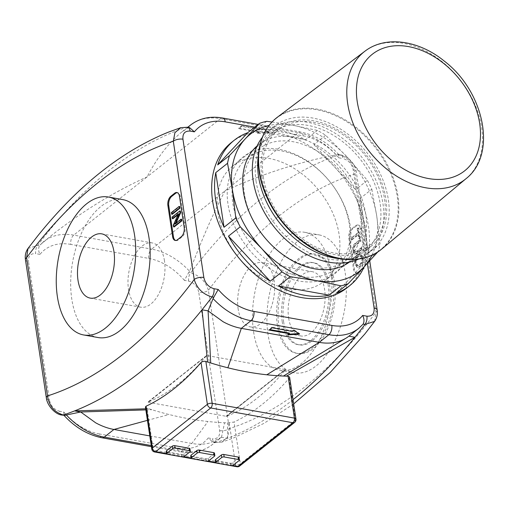 <?xml version="1.0" encoding="UTF-8"?>
<svg xmlns="http://www.w3.org/2000/svg" width="509" height="509" viewBox="0 0 509 509"><rect width="100%" height="100%" fill="white"/><g stroke="black" fill="none" stroke-linecap="round" stroke-linejoin="round"><path stroke-width="0.38" stroke-dasharray="2.54 1.91" d="M214.467 453.163A1.75 0.776 -8.6 0 1 214.181 453.678L208.385 458.278A1.75 0.776 -8.6 0 1 205.98 458.781L191.549 456.191A1.75 0.776 -8.6 0 1 190.786 455.689M189.94 448.753A1.75 0.776 -8.6 0 1 189.647 449.275L183.857 453.869A1.75 0.776 -8.6 0 1 181.452 454.378L167.022 451.782A1.75 0.776 -8.6 0 1 166.258 451.279M238.995 457.566A1.75 0.776 -8.6 0 1 238.708 458.087L232.912 462.681A1.75 0.776 -8.6 0 1 230.507 463.19L216.077 460.6A1.75 0.776 -8.6 0 1 215.313 460.091M154.628 451.973A3.506 1.915 100.2 0 1 153.317 450.051L235.552 464.832A3.506 1.915 -79.8 0 0 236.863 466.747M151.777 449.046A3.506 1.546 171.4 0 0 153.317 450.051L146.98 408.154L145.421 407.003M239.663 466.047A3.506 2.488 51.6 0 0 240.369 463.82L295.385 420.16A3.506 1.546 171.4 0 0 295.964 419.117M229.215 422.928L235.552 464.832A3.506 1.546 171.4 0 0 240.369 463.82L234.051 422.031L227.529 422.884A350.338 249.022 -128.4 0 1 224.577 422.769A350.338 249.022 -128.4 0 1 207.946 421.503A350.338 249.022 -128.4 0 1 192.72 419.429A350.338 249.022 -128.4 0 1 184.449 417.94A350.338 249.022 -128.4 0 1 168.994 414.504A350.338 249.022 -128.4 0 1 151.828 409.7A350.338 249.022 -128.4 0 1 148.749 408.727L146.98 408.154M289.602 377.074L289.061 378.372C271.571 398.515 253.234 413.073 234.051 422.031M145.695 408.816L148.749 408.727M254.735 127.148L303.141 135.846A7.005 3.837 -79.8 0 0 300.52 132.016A7.005 3.837 -79.8 0 0 298.344 132.696L151.644 249.117A61.309 43.577 -128.4 0 1 189.564 271.252L194.521 258.935C205.248 231.684 215.402 209.008 224.991 190.907C256.447 176.432 288.756 165.406 321.917 157.828L336.264 154.831A61.309 43.577 51.6 0 0 298.344 132.696L220.429 118.692A7.005 3.837 100.2 0 1 222.611 118.012M190.544 125.055A61.309 43.577 51.6 0 1 220.429 118.692L147.082 176.909C115.575 191.072 84.462 209.982 53.731 233.637L40.574 244.479A61.309 43.577 -128.4 0 1 43.844 241.482A61.309 43.577 -128.4 0 1 73.729 235.12L151.644 249.117A7.005 3.837 100.2 0 0 148.723 258.4L70.808 244.396A7.005 3.837 100.2 0 1 73.729 235.12L147.082 176.909C156.619 158.496 167.97 143.703 181.128 132.531L188.241 127.676L186.389 127.339L180.784 127.67M348.894 336.182L331.512 346.775M145.86 409.891L151.828 409.7M358.781 328.337A61.309 43.577 51.6 0 0 362.052 325.334L349.747 335.501M149.792 435.908L191.842 443.466A61.309 43.577 -128.4 0 0 209.059 443.186L221.491 437.288L212.081 444.764A61.309 43.577 -128.4 0 1 182.19 451.12L151.256 445.566M293.019 399.68A507.988 278.079 100.2 0 1 227.568 438.376L221.491 437.288L215.352 441.761A61.309 43.577 -128.4 0 1 212.081 444.764C203.053 451.61 192.364 453.958 180.014 451.801A7.005 3.837 -79.8 0 0 182.19 451.12L191.842 443.466L207.946 421.503M221.491 437.288L224.577 422.769M221.835 442.143L216.23 442.474A507.988 278.079 100.2 0 0 227.568 438.376L227.529 422.884M263.287 176.744A73.57 52.293 51.6 0 0 306.653 241.82A73.57 52.293 51.6 0 0 369.617 245.262A73.57 52.293 51.6 0 0 364.845 155.124A73.57 52.293 51.6 0 0 278.149 130.005A73.57 52.293 51.6 0 0 263.287 176.744M217.922 212.743A73.57 52.293 -128.4 0 1 232.785 166.004A73.57 52.293 -128.4 0 1 319.487 191.123A73.57 52.293 -128.4 0 1 324.258 281.261A73.57 52.293 -128.4 0 1 261.289 277.819A73.57 52.293 -128.4 0 1 217.922 212.743M261.842 176.483A75.326 53.54 51.6 0 0 306.24 243.111A75.326 53.54 51.6 0 0 370.705 246.636A75.326 53.54 51.6 0 0 365.818 154.354A75.326 53.54 51.6 0 0 277.061 128.631A75.326 53.54 51.6 0 0 261.842 176.483M256.052 181.083A75.326 53.54 51.6 0 0 300.45 247.705A75.326 53.54 51.6 0 0 364.915 251.23A75.326 53.54 51.6 0 0 360.028 158.948A75.326 53.54 51.6 0 0 271.265 133.231A75.326 53.54 51.6 0 0 256.052 181.083M358.883 259.011A78.825 56.028 51.6 0 0 367.091 253.972A78.825 56.028 51.6 0 0 361.982 157.402A78.825 56.028 51.6 0 0 269.089 130.482A78.825 56.028 51.6 0 0 262.32 137.335M337.626 258.457A78.825 56.028 51.6 0 0 372.435 249.734A78.825 56.028 51.6 0 0 367.32 153.158A78.825 56.028 51.6 0 0 274.434 126.245A78.825 56.028 51.6 0 0 258.031 158.165M241.673 126.404L238.778 128.701L258.979 132.334L257.529 133.479L269.083 132.741L263.318 128.885L261.874 130.037L241.673 126.404L241.578 125.78L238.683 128.083L238.778 128.701M238.683 128.083L258.884 131.71L258.979 132.334M258.884 131.71L257.433 132.862L257.529 133.479M257.433 132.862L268.987 132.117L269.083 132.741M268.987 132.117L263.229 128.262L263.318 128.885M263.229 128.262L261.779 129.413L261.874 130.037M261.779 129.413L241.578 125.78M272.13 327.79L272.035 327.166L269.14 329.463L269.853 329.59M269.236 330.086L269.14 329.463M289.341 333.096L287.89 334.241L288.845 334.184M287.986 334.865L287.89 334.241M298.681 333.548L299.445 333.503L293.68 329.647L292.236 330.793L272.035 327.166M299.54 334.12L299.445 333.503M293.776 330.271L293.68 329.647M292.331 331.416L292.236 330.793M28.001 248.456L37.641 245.395L39.486 245.726L40.574 244.479M189.564 271.252L188.731 272.544L190.582 272.875C199.687 275.503 205.63 281.318 208.404 290.327A7.005 3.092 -8.6 0 1 198.771 292.351C197.454 286.484 194.082 282.737 188.648 281.114L184.411 280.357L188.731 272.544M374.618 321.364L376.011 312.163L355.104 173.9C353.558 163.911 348.296 157.555 339.331 154.825A7.005 3.837 100.2 0 1 340.451 154.736A7.005 3.837 100.2 0 1 343.072 158.566C348.493 160.189 351.865 163.936 353.195 169.802L367.339 263.357M303.141 135.846A54.304 38.601 -128.4 0 1 338.829 157.803L338.797 154.609L338.326 154.354L340.451 154.736C349.206 157.3 354.474 162.995 356.262 171.819A7.005 3.092 171.4 0 1 355.104 173.9A490.472 268.491 -79.8 0 0 344.835 177.488A490.472 268.491 -79.8 0 0 217.438 278.588A490.472 268.491 -79.8 0 0 208.404 290.327L229.311 428.584L227.708 437.136L221.848 442.143L215.11 442.563A7.005 3.837 100.2 0 1 212.488 438.733C217.712 439.032 220.111 436.328 219.684 430.614L198.771 292.351M102.099 437.804A7.005 3.837 100.2 0 1 99.478 433.973L177.393 447.971A54.304 38.601 51.6 0 0 208.245 437.969L212.985 442.187L215.352 441.761M219.684 430.614A7.005 3.092 -8.6 0 0 229.311 428.584A490.472 268.491 -79.8 0 0 239.58 424.996A490.472 268.491 -79.8 0 0 366.976 323.896A490.472 268.491 -79.8 0 0 376.011 312.163A7.005 3.092 171.4 0 0 377.169 310.083M369.719 260.786L356.262 171.819A7.005 3.092 171.4 0 0 353.195 169.802M338.326 154.354L336.264 154.831M362.052 325.334L362.548 324.863M189.634 127.632L188.241 127.676M98.021 337.537A70.07 38.353 100.2 0 1 71.807 299.216A70.07 38.353 100.2 0 1 83.438 229.139A70.07 38.353 100.2 0 1 122.803 199.611M187.726 127.288L181.128 132.531M70.808 244.396A54.304 38.601 51.6 0 0 39.95 254.398C38.385 251.198 38.226 248.309 39.486 245.726M62.098 415.07A7.005 3.837 100.2 0 1 59.547 411.253L63.79 412.016L63.829 415.21L64.293 415.465M46.364 398A7.005 3.092 171.4 0 0 49.43 400.017C50.747 405.877 54.119 409.618 59.547 411.253M25.45 259.743A7.005 3.092 171.4 0 0 28.517 261.76L49.43 400.017M282.221 321.803A41.693 22.822 100.2 0 1 289.144 280.109A41.693 22.822 100.2 0 1 312.564 262.542A41.693 22.822 100.2 0 1 327.656 307.614A41.693 22.822 100.2 0 1 297.822 344.612A41.693 22.822 100.2 0 1 282.221 321.803M283.666 322.063A41.693 22.822 100.2 0 1 290.588 280.37A41.693 22.822 100.2 0 1 314.008 262.803A41.693 22.822 100.2 0 1 329.1 307.869A41.693 22.822 100.2 0 1 299.26 344.867A41.693 22.822 100.2 0 1 283.666 322.063M277.399 325.633A50.448 27.613 100.2 0 1 285.772 275.178A50.448 27.613 100.2 0 1 314.117 253.921A50.448 27.613 100.2 0 1 332.377 308.46A50.448 27.613 100.2 0 1 296.27 353.227A50.448 27.613 100.2 0 1 277.399 325.633M278.843 325.894A50.448 27.613 -79.8 0 0 297.714 353.488A50.448 27.613 -79.8 0 0 333.815 308.721A50.448 27.613 -79.8 0 0 315.561 254.182A50.448 27.613 -79.8 0 0 287.216 275.439A50.448 27.613 -79.8 0 0 278.843 325.894M268.033 334.47A70.07 38.353 100.2 0 1 279.664 264.4A70.07 38.353 100.2 0 1 319.028 234.872A70.07 38.353 100.2 0 1 344.389 310.617A70.07 38.353 100.2 0 1 294.247 372.798A70.07 38.353 100.2 0 1 268.033 334.47M288.654 318.106A32.633 17.866 -79.8 0 0 300.864 335.959A32.633 17.866 -79.8 0 0 324.22 306.997A32.633 17.866 -79.8 0 0 312.411 271.717A32.633 17.866 -79.8 0 0 294.075 285.466A32.633 17.866 -79.8 0 0 288.654 318.106M238.155 309.033A32.633 17.866 100.2 0 1 243.576 276.393A32.633 17.866 100.2 0 1 261.912 262.638A32.633 17.866 100.2 0 1 273.721 297.918A32.633 17.866 100.2 0 1 250.364 326.88A32.633 17.866 100.2 0 1 238.155 309.033M164.464 260.786A32.633 17.866 -79.8 0 0 152.255 242.933A32.633 17.866 -79.8 0 0 128.898 271.895A32.633 17.866 -79.8 0 0 140.713 307.181A32.633 17.866 -79.8 0 0 159.05 293.426A32.633 17.866 -79.8 0 0 164.464 260.786M358.648 234.547L359.265 238.638L360.175 237.913L358.686 228.064L357.776 228.783L358.393 232.899L351.585 238.301L351.834 239.949L358.648 234.547L358.069 234.445L358.686 238.536L359.265 238.638M358.686 238.536L360.175 237.913M359.602 237.811L358.107 227.956L358.686 228.064M358.107 227.956L357.197 228.681L357.776 228.783M357.197 228.681L357.821 232.791L358.393 232.899M357.821 232.791L351.013 238.199L351.585 238.301M351.013 238.199L351.261 239.847L351.834 239.949M351.261 239.847L358.069 234.445M360.448 239.726L355.988 243.264C353.755 244.765 352.871 247.279 353.335 250.816L355.097 254.093L357.471 253.043L361.931 249.505L361.683 247.858L357.223 251.389L355.428 252.26L354.283 250.224C353.787 248.01 354.442 246.241 356.243 244.912L360.703 241.374L360.448 239.726L359.876 239.624L355.416 243.162C353.182 244.657 352.298 247.177 352.756 250.714L354.525 253.991L356.892 252.941L361.352 249.397L361.931 249.505M361.352 249.397L361.104 247.749L361.683 247.858M361.104 247.749L356.65 251.287L354.849 252.159L353.704 250.123C353.208 247.908 353.863 246.14 355.67 244.804L360.124 241.272L360.703 241.374M360.124 241.272L359.876 239.624M361.829 258.063C362.306 260.576 361.447 262.854 359.246 264.89L357.331 265.596L355.6 263.026C355.244 260.334 356.065 258.095 358.069 256.301L360.156 255.524L361.829 258.063L362.408 258.165L360.735 255.633L358.648 256.402C356.644 258.197 355.816 260.443 356.179 263.128L357.903 265.698L359.825 264.992C362.02 262.956 362.885 260.684 362.408 258.165M363.286 257.478L360.913 253.832L358.381 254.716C355.886 257.026 354.856 260.061 355.301 263.815L357.681 267.467L360.092 266.678C362.701 264.343 363.77 261.276 363.286 257.478L362.707 257.376L360.34 253.724L357.802 254.615C355.307 256.924 354.283 259.959 354.722 263.713L357.108 267.365L359.513 266.576C362.128 264.241 363.191 261.174 362.707 257.376M360.41 228.865A7.005 3.837 -79.8 0 0 357.789 225.035A7.005 3.837 -79.8 0 0 355.613 225.716L351.751 228.783A7.005 3.837 -79.8 0 0 348.83 238.059L353.532 269.14A7.005 3.837 -79.8 0 0 356.154 272.97A7.005 3.837 -79.8 0 0 358.33 272.29L362.192 269.223A7.005 3.837 -79.8 0 0 365.112 259.946L360.41 228.865L361.275 229.025A7.005 3.837 -79.8 0 0 358.654 225.194A7.005 3.837 -79.8 0 0 356.478 225.875L352.616 228.935A7.005 3.837 -79.8 0 0 349.696 238.218L354.398 269.293A7.005 3.837 -79.8 0 0 357.019 273.123A7.005 3.837 -79.8 0 0 359.195 272.442L363.057 269.382A7.005 3.837 -79.8 0 0 365.977 260.099L361.275 229.025M175.955 223.216L175.567 224.081L174.988 223.979M175.567 224.081L181.63 219.271M174.148 226.976L173.893 225.283L173.314 225.182M173.893 225.283L178.964 213.939L178.385 213.837M178.964 213.939L177.997 214.703M172.901 218.749L172.666 217.178L172.087 217.069M172.666 217.178L180.383 211.05M172.227 214.295L171.978 212.647L171.399 212.546M171.978 212.647L179.702 206.52M175.662 240.49A7.005 3.837 -79.8 0 0 176.089 240.611A7.005 3.837 -79.8 0 0 178.265 239.93L182.127 236.87A7.005 3.837 -79.8 0 0 185.047 227.593L180.351 196.512A7.005 3.837 -79.8 0 0 177.73 192.682A7.005 3.837 -79.8 0 0 177.285 192.65M253.603 331.881A70.07 38.353 -79.8 0 0 279.816 370.208A70.07 38.353 -79.8 0 0 329.959 308.028A70.07 38.353 -79.8 0 0 304.598 232.282A70.07 38.353 -79.8 0 0 265.234 261.804A70.07 38.353 -79.8 0 0 253.603 331.881M226.537 416.356L226.104 416.273L284.976 369.553L206.635 355.467A234.725 128.491 100.2 0 1 147.763 402.193L226.537 416.349A234.725 128.491 -79.8 0 0 285.409 369.629L284.976 369.553L285.409 369.629L226.537 416.349L256.822 392.318L255.543 392.91L255.136 393.654M176.349 379.498L206.635 355.467L207.068 355.549L147.75 402.193L148.195 402.275L177.628 378.912L176.349 379.498L147.75 402.193M206.635 355.467L178.035 378.162M256.822 392.318L285.422 369.623M371.812 189.214L376.724 215.918A87.586 62.257 51.6 0 0 347.284 157.179L367.364 180.332A92.842 65.992 -128.4 0 1 371.812 189.214L360.041 198.561A92.842 65.992 -128.4 0 1 368.306 253.189L380.077 243.849A92.842 65.992 -128.4 0 1 378.136 251.58L377.78 251.974M371.952 255.194A87.586 62.257 51.6 0 0 376.724 215.918L380.077 243.849M271.991 122.007L292.828 125.259A87.586 62.257 51.6 0 0 269.007 125.481M292.828 125.259L317.419 130.431A92.842 65.992 -128.4 0 1 325.652 135.26L347.284 157.179A87.586 62.257 51.6 0 0 292.828 125.259M231.423 142.488A92.842 65.992 -128.4 0 1 337.683 170.375A92.842 65.992 -128.4 0 1 352.018 283.157A92.842 65.992 -128.4 0 1 346.852 287.929M266.691 121.32L254.92 130.66A92.842 65.992 -128.4 0 1 305.648 139.771L317.419 130.431M325.652 135.26L313.881 144.601A92.842 65.992 -128.4 0 1 355.594 189.679L367.364 180.332M378.136 251.58L366.365 260.92A92.842 65.992 -128.4 0 1 364.126 266.818M243.168 161.913A70.726 50.27 51.6 0 0 254.086 247.832A70.726 50.27 51.6 0 0 335.037 269.076A70.726 50.27 51.6 0 0 338.969 265.443A70.726 50.27 51.6 0 0 328.05 179.524A70.726 50.27 51.6 0 0 247.1 158.274A70.726 50.27 51.6 0 0 243.168 161.913M238.861 160.876A74.231 52.764 -128.4 0 1 345.617 208.779A74.231 52.764 -128.4 0 1 282.934 275.967A74.231 52.764 -128.4 0 1 238.861 160.876M350.548 256.25A70.726 50.27 -128.4 0 1 346.616 259.883A70.726 50.27 -128.4 0 1 263.274 235.737A70.726 50.27 -128.4 0 1 258.68 149.086A70.726 50.27 -128.4 0 1 339.63 170.33A70.726 50.27 -128.4 0 1 350.548 256.25M349.384 262.11A74.231 52.764 51.6 0 0 354.856 257.28A74.231 52.764 51.6 0 0 342.621 166.214A74.231 52.764 51.6 0 0 257.147 145.879M360.041 198.561L368.306 253.189M366.365 260.92L336.341 293.108M254.92 130.66L305.648 139.771M313.881 144.601L355.594 189.679M214.181 453.678L214.556 456.166M208.385 458.278L208.76 460.76M205.98 458.781L206.355 461.269M191.549 456.191L191.925 458.679M189.647 449.275L190.029 451.757M183.857 453.869L184.233 456.357M181.452 454.378L181.828 456.859M167.022 451.782L167.397 454.27M238.708 458.087L239.084 460.575M232.912 462.681L233.294 465.169M230.507 463.19L230.882 465.678M216.077 460.6L216.452 463.082M232.747 465.474L215.663 462.401M208.213 461.065L191.136 457.992M183.685 456.656L166.602 453.589M295.385 420.16L289.061 378.372M187.439 127.237A7.005 3.837 100.2 0 0 186.389 127.339A507.988 278.079 -79.8 0 0 175.051 131.437A507.988 278.079 -79.8 0 0 47.655 232.543A507.988 278.079 -79.8 0 0 37.641 245.395A7.005 3.837 -79.8 0 0 35.713 253.635C30.495 253.348 28.097 256.052 28.517 261.76M147.445 420.358L168.994 414.504M366.639 257.166A83.845 59.598 51.6 0 0 374.91 147.139A83.845 59.598 51.6 0 0 265.876 130.202M381.814 248.984A84.08 59.763 51.6 0 0 375.54 146.637A84.08 59.763 51.6 0 0 277.29 117.286M466.04 178.665A81.357 57.829 51.6 0 0 459.971 79.633A81.357 57.829 51.6 0 0 364.902 51.231M188.648 281.114A7.005 3.837 -79.8 0 1 190.582 272.875A507.988 278.079 100.2 0 1 200.597 260.023A507.988 278.079 100.2 0 1 327.993 158.923A507.988 278.079 100.2 0 1 339.331 154.825L337.486 154.494M212.985 442.187L215.11 442.569A7.005 3.837 100.2 0 0 216.23 442.474L214.384 442.143M338.829 157.803L343.072 158.566M187.98 127.333A61.309 43.577 51.6 0 0 187.274 128.058M208.245 437.969L212.488 438.733M184.411 280.357A54.304 38.601 51.6 0 0 148.723 258.4M177.393 447.971A7.005 3.837 -79.8 0 0 180.014 451.801L151.421 446.667M63.79 412.016A54.304 38.601 51.6 0 0 99.478 433.973M39.95 254.398L35.713 253.635M355.416 243.162L355.988 243.264M352.756 250.714L353.335 250.816M356.892 252.941L357.471 253.043M356.65 251.287L357.223 251.389M353.704 250.123L354.283 250.224M355.67 244.804L356.243 244.912M359.246 264.89L359.825 264.992M358.069 256.301L358.648 256.402M355.6 263.026L356.179 263.128M357.802 254.615L358.381 254.716M354.722 263.713L355.301 263.815M359.513 266.576L360.092 266.678M356.478 225.875L355.613 225.716M352.616 228.935L351.751 228.783M349.696 238.218L348.83 238.059M354.398 269.293L353.532 269.14M359.195 272.442L358.33 272.29M363.057 269.382L362.192 269.223M365.977 260.099L365.112 259.946M179.48 196.359L180.351 196.512M177.399 239.777L178.265 239.93M181.261 236.717L182.127 236.87M184.182 227.434L185.047 227.593M167.276 454.244L181.961 456.885M191.804 458.654L206.489 461.288M216.331 463.056L231.016 465.697M324.258 281.261L344.822 264.941M348.073 262.364L369.617 245.262M232.785 166.004L253.348 149.684M256.6 147.107L278.149 130.005M364.915 251.23L370.705 246.636M271.265 133.231L277.061 128.631M367.091 253.972L372.435 249.734M269.089 130.482L274.434 126.245M40.077 244.956L52.872 234.312M293.668 403.93L263.993 423.348L233.663 437.893L221.841 442.156M338.797 154.609C327.529 142.367 314.772 134.834 300.52 132.016L258.19 124.406M314.008 262.803L312.564 262.542M299.26 344.867L297.822 344.612M315.561 254.182L314.117 253.921M297.714 353.488L296.27 353.227M250.364 326.88L300.864 335.959M261.912 262.638L312.411 271.717M152.255 242.933L101.755 233.86M140.713 307.181L90.214 298.102M355.097 254.093L354.525 253.991M355.428 252.26L354.849 252.159M360.156 255.524L360.735 255.633M357.331 265.596L357.903 265.698M360.913 253.832L360.34 253.724M357.681 267.467L357.108 267.365M357.789 225.035L358.654 225.194M356.154 272.97L357.019 273.123M176.858 192.523L177.73 192.682M175.223 240.458L176.089 240.611M279.816 370.208L294.247 372.798M304.598 232.282L319.028 234.872M335.037 269.076L346.616 259.883M247.1 158.274L258.68 149.086"/><path stroke-width="0.76" d="M191.161 458.17L190.786 455.689A1.75 0.776 -8.6 0 1 191.072 455.167L196.862 450.567A1.75 0.776 -8.6 0 1 199.273 450.064L213.697 452.654A1.75 0.776 -8.6 0 1 214.467 453.163L214.843 455.644A1.75 0.776 171.4 0 0 214.079 455.141L199.649 452.552A1.75 0.776 171.4 0 0 197.237 453.055L191.448 457.648A1.75 0.776 171.4 0 0 191.161 458.17A1.75 0.776 171.4 0 0 191.925 458.679L206.355 461.269A1.75 0.776 171.4 0 0 208.76 460.76L214.556 456.166A1.75 0.776 171.4 0 0 214.843 455.644M166.634 453.767L166.258 451.279A1.75 0.776 -8.6 0 1 166.545 450.758L172.335 446.164A1.75 0.776 -8.6 0 1 174.746 445.655L189.17 448.251A1.75 0.776 -8.6 0 1 189.94 448.753L190.315 451.241A1.75 0.776 171.4 0 0 189.545 450.732L175.121 448.143A1.75 0.776 171.4 0 0 172.71 448.645L166.92 453.245A1.75 0.776 171.4 0 0 166.634 453.767A1.75 0.776 171.4 0 0 167.397 454.27L181.828 456.859A1.75 0.776 171.4 0 0 184.233 456.357L190.029 451.757A1.75 0.776 171.4 0 0 190.315 451.241M215.689 462.579L215.313 460.091A1.75 0.776 -8.6 0 1 215.6 459.57L221.39 454.976A1.75 0.776 -8.6 0 1 223.801 454.473L238.231 457.063A1.75 0.776 -8.6 0 1 238.995 457.566L239.37 460.053A1.75 0.776 171.4 0 0 238.606 459.551L224.176 456.955A1.75 0.776 171.4 0 0 221.765 457.464L215.975 462.057A1.75 0.776 171.4 0 0 215.689 462.579A1.75 0.776 171.4 0 0 216.452 463.082L230.882 465.678A1.75 0.776 171.4 0 0 233.294 465.169L239.084 460.575A1.75 0.776 171.4 0 0 239.37 460.053M295.385 420.16A3.506 2.488 -128.4 0 1 294.673 422.387A3.506 2.488 -128.4 0 1 292.968 422.75A3.506 1.915 -79.8 0 0 294.425 418.112L212.189 403.332A3.506 1.915 100.2 0 1 210.726 407.97A3.506 2.488 -128.4 0 1 207.373 404.343L152.356 448.003A3.506 2.488 51.6 0 0 155.716 451.629A3.506 1.915 100.2 0 1 154.628 451.973L167.276 454.244M205.852 361.428L212.189 403.332A3.506 1.546 171.4 0 0 207.373 404.343L201.049 362.554L202.404 361.613L204.987 361.244L209.097 362.472A350.338 249.022 -128.4 0 0 210.701 362.974A350.338 249.022 -128.4 0 0 227.867 367.784A350.338 249.022 -128.4 0 0 243.302 371.214A350.338 249.022 -128.4 0 0 251.567 372.703A350.338 249.022 -128.4 0 0 266.818 374.783A350.338 249.022 -128.4 0 0 283.449 376.049A350.338 249.022 -128.4 0 0 284.989 376.113L288.094 376.208L289.602 377.074L295.964 419.117A3.506 1.546 171.4 0 0 294.425 418.112L288.094 376.208M231.016 465.697L236.863 466.747A3.506 1.915 -79.8 0 0 237.957 466.409A3.506 2.488 51.6 0 0 239.663 466.047L294.673 422.387A3.506 3.506 0 0 0 295.964 419.117M151.777 449.046L145.421 407.003L146.038 406.214L152.356 448.003A3.506 1.546 171.4 0 0 151.777 449.046A3.506 3.506 0 0 0 154.628 451.973M146.038 406.214C165.221 397.255 183.558 382.704 201.049 362.554M149.792 435.908L113.933 429.462L104.281 437.123A61.309 43.577 -128.4 0 1 66.355 414.988L80.702 411.991L74.632 410.897L145.695 408.816M66.355 414.988L65.139 415.325L63.288 414.994A507.988 278.079 -79.8 0 0 74.632 410.897A507.988 278.079 -79.8 0 0 202.028 309.79L207.621 362.007M187.439 127.237A7.005 3.837 100.2 0 1 187.509 127.25L180.771 127.676L174.905 132.696L173.308 141.235L194.215 279.492C197.008 288.514 202.945 294.329 212.043 296.944A507.988 278.079 -79.8 0 1 202.028 309.79L208.098 310.884L210.701 362.974M369.719 260.786L377.169 310.076C377.799 314.301 376.94 318.074 374.592 321.395L364.978 324.424A7.005 3.837 -79.8 0 0 366.906 316.184L362.669 315.421C364.24 318.621 364.393 321.51 363.133 324.093L364.978 324.424A507.988 278.079 100.2 0 1 354.964 337.276L286.402 376.157M293.019 399.68A507.988 278.079 100.2 0 0 354.964 337.276L348.894 336.182A61.309 43.577 -128.4 0 1 345.439 338.517A61.309 43.577 -128.4 0 1 336.455 342.08A61.309 43.577 -128.4 0 1 319.238 342.36L241.33 328.356A61.309 43.577 -128.4 0 1 223.063 321.707L208.098 310.884L213.055 298.56A61.309 43.577 51.6 0 0 250.982 320.702L241.33 328.356L227.867 367.784M345.439 338.517L283.449 376.049M147.445 420.358L113.933 429.462A61.309 43.577 -128.4 0 1 95.667 422.807L80.702 411.991L145.86 409.891M362.669 315.421A54.304 38.601 -128.4 0 1 331.811 325.423A7.005 3.837 100.2 0 1 328.89 334.699A61.309 43.577 51.6 0 0 358.781 328.337L348.894 336.182M262.32 137.335A78.825 56.028 51.6 0 0 253.164 180.561A78.825 56.028 51.6 0 0 358.883 259.011M265.876 130.202A83.845 59.598 51.6 0 0 258.655 152.465L258.031 158.165A78.825 56.028 51.6 0 0 258.508 176.324A78.825 56.028 51.6 0 0 337.626 258.457L343.32 259.145A83.845 59.598 51.6 0 0 366.639 257.166M269.236 330.086L272.13 327.79L292.331 331.416L293.776 330.271L299.54 334.12L287.986 334.865L289.436 333.713L269.236 330.086M269.853 329.59L289.341 333.096L289.436 333.713M288.845 334.184L298.681 333.548M65.139 415.325L62.168 415.083A7.005 3.837 100.2 0 0 63.288 414.994C54.31 412.252 49.055 405.889 47.515 395.919L26.608 257.656L28.001 248.456L37.825 235.775C78.227 185.467 121.937 150.849 168.963 131.92L180.784 127.664M377.169 310.076A7.005 3.092 171.4 0 0 374.102 308.06C374.535 313.76 372.136 316.464 366.906 316.184M374.592 321.395L364.794 334.044L330.201 372.467L293.668 403.93M358.781 328.337L363.133 324.093M331.811 325.423L253.902 311.419A54.304 38.601 -128.4 0 1 218.208 289.462L213.055 298.56M194.374 131.844L189.634 127.632L187.509 127.25A7.005 3.837 100.2 0 1 190.131 131.087L194.374 131.844A54.304 38.601 -128.4 0 1 225.232 121.848L254.735 127.148M28.04 248.411C25.692 251.739 24.826 255.512 25.45 259.736A7.005 3.092 171.4 0 1 26.608 257.656A490.472 268.491 100.2 0 1 35.643 245.923A490.472 268.491 100.2 0 1 163.039 144.817A490.472 268.491 100.2 0 1 173.308 141.235A7.005 3.092 -8.6 0 1 182.941 139.205C182.508 133.498 184.907 130.794 190.131 131.087M25.45 259.743L46.364 398A7.005 3.092 171.4 0 1 47.515 395.919A490.472 268.491 100.2 0 0 57.784 392.331A490.472 268.491 100.2 0 0 185.181 291.224A490.472 268.491 100.2 0 0 194.215 279.492A7.005 3.092 -8.6 0 1 203.848 277.469L182.941 139.205M174.682 193.204A7.005 3.837 100.2 0 1 176.858 192.523A7.005 3.837 100.2 0 1 179.48 196.359L184.182 227.434A7.005 3.837 100.2 0 1 181.261 236.717L177.399 239.777A7.005 3.837 100.2 0 1 175.223 240.458A7.005 3.837 100.2 0 1 172.602 236.628L167.9 205.547A7.005 3.837 100.2 0 1 170.82 196.27L174.682 193.204L175.548 193.363L171.686 196.423A7.005 3.837 -79.8 0 0 168.765 205.706L173.467 236.78A7.005 3.837 -79.8 0 0 175.662 240.49M108.379 197.021L122.803 199.611A70.07 38.353 100.2 0 1 148.164 275.356A70.07 38.353 100.2 0 1 98.021 337.537L83.591 334.947A70.07 38.353 100.2 0 1 57.377 296.62A70.07 38.353 100.2 0 1 69.014 226.543A70.07 38.353 100.2 0 1 108.379 197.021A70.07 38.353 100.2 0 1 133.733 272.767A70.07 38.353 100.2 0 1 83.591 334.947M113.965 251.713A32.633 17.866 100.2 0 1 108.551 284.353A32.633 17.866 100.2 0 1 90.214 298.102A32.633 17.866 100.2 0 1 78.399 262.822A32.633 17.866 100.2 0 1 101.755 233.86A32.633 17.866 100.2 0 1 113.965 251.713M179.811 210.942L180.065 212.628L174.988 223.979L181.051 219.169L181.287 220.741L173.569 226.868L173.314 225.182L178.385 213.837L172.322 218.647L172.087 217.069L179.811 210.942L180.383 211.05L180.638 212.737L180.065 212.628M180.638 212.737L175.955 223.216M181.287 220.741L181.866 220.842L181.63 219.271L181.051 219.169M181.866 220.842L174.148 226.976L173.569 226.868M177.997 214.703L172.901 218.749L172.322 218.647M179.123 206.419L179.372 208.066L171.654 214.194L171.399 212.546L179.123 206.419L179.702 206.52L179.951 208.168L179.372 208.066M179.951 208.168L172.227 214.295L171.654 214.194M177.285 192.65A7.005 3.837 -79.8 0 0 175.548 193.363M378.136 251.58L363.897 267.06A87.586 62.257 51.6 0 0 371.952 255.194M340.915 285.823L316.331 280.65A87.586 62.257 51.6 0 0 363.897 267.06L348.111 283.767A92.842 65.992 -128.4 0 1 340.915 285.823L329.145 295.163A92.842 65.992 -128.4 0 1 278.423 286.045L290.194 276.705A92.842 65.992 -128.4 0 1 281.954 271.876L261.874 248.723A87.586 62.257 51.6 0 0 316.331 280.65L290.194 276.705M261.874 248.723L240.248 226.804A92.842 65.992 -128.4 0 1 235.794 217.922L232.441 189.991A87.586 62.257 51.6 0 0 261.874 248.723M232.441 189.991L227.529 163.294A92.842 65.992 -128.4 0 1 229.47 155.557L245.262 138.849A87.586 62.257 51.6 0 0 232.441 189.991M269.007 125.481A87.586 62.257 51.6 0 0 245.262 138.849L259.495 123.375A92.842 65.992 -128.4 0 1 266.691 121.32L271.991 122.007M235.794 217.922L224.024 227.262L215.759 172.634L227.529 163.294M229.47 155.557L217.699 164.897L247.724 132.715L259.495 123.375M364.126 266.818A92.842 65.992 -128.4 0 1 349.747 285.632L346.852 287.929A92.842 65.992 -128.4 0 1 251.44 271.252A92.842 65.992 -128.4 0 1 214.804 167.194A92.842 65.992 -128.4 0 1 231.423 142.488L234.318 140.191A92.842 65.992 -128.4 0 1 247.724 132.715M217.699 164.897A92.842 65.992 -128.4 0 1 234.318 140.191M349.747 285.632A92.842 65.992 -128.4 0 1 336.341 293.108L348.111 283.767M281.954 271.876L270.184 281.216A92.842 65.992 -128.4 0 1 228.477 236.144L240.248 226.804M224.024 227.262A92.842 65.992 -128.4 0 1 215.759 172.634M257.147 145.879A74.231 52.764 51.6 0 0 263.248 235.75A74.231 52.764 51.6 0 0 349.384 262.11M329.145 295.163L278.423 286.045M270.184 281.216L228.477 236.144M196.862 450.567L197.237 453.055M199.273 450.064L199.649 452.552M213.697 452.654L214.079 455.141M191.072 455.167L191.448 457.648M172.335 446.164L172.71 448.645M174.746 445.655L175.121 448.143M189.17 448.251L189.545 450.732M166.545 450.758L166.92 453.245M221.39 454.976L221.765 457.464M223.801 454.473L224.176 456.955M238.231 457.063L238.606 459.551M215.6 459.57L215.975 462.057M166.602 453.589L155.716 451.629L210.726 407.97L292.968 422.75L237.957 466.409L232.747 465.474M215.663 462.401L208.213 461.065M191.136 457.992L183.685 456.656M253.902 311.419A7.005 3.837 100.2 0 1 250.982 320.702L328.89 334.699L319.238 342.36L266.818 374.783M259.164 171.775A83.845 59.598 51.6 0 0 343.32 259.145C358.546 260.856 371.373 257.471 381.814 248.984A84.08 59.763 51.6 0 1 309.625 246.095A84.08 59.763 51.6 0 1 259.469 171.348A84.08 59.763 51.6 0 1 277.29 117.286C266.659 125.519 260.449 137.245 258.655 152.465A83.845 59.598 51.6 0 0 259.164 171.775M466.04 178.665C497.573 154.112 484.116 91.283 444.185 61.016C418.786 40.224 385.453 35.299 364.902 51.231A81.357 57.829 51.6 0 0 347.66 103.543A81.357 57.829 51.6 0 0 396.193 175.872A81.357 57.829 51.6 0 0 466.04 178.665L381.814 248.984M357.223 101.565A74.352 52.847 51.6 0 0 457.725 175.191A74.352 52.847 51.6 0 0 440.45 60.953A74.352 52.847 51.6 0 0 357.223 101.565M151.256 445.566L104.281 437.123A7.005 3.837 100.2 0 1 102.099 437.804C87.847 434.979 75.09 427.452 63.829 415.204M367.339 263.357L374.102 308.06M258.19 124.406L222.611 118.012A7.005 3.837 100.2 0 1 225.232 121.848M222.611 118.012C210.255 115.861 199.566 118.209 190.544 125.055A61.309 43.577 51.6 0 0 187.98 127.333M213.888 297.275L212.043 296.944A7.005 3.837 -79.8 0 0 213.971 288.698C208.55 287.089 205.178 283.341 203.848 277.469M218.208 289.462L213.971 288.698M46.357 398C47.216 405.8 55.646 414.727 62.168 415.083A7.005 3.837 100.2 0 1 62.098 415.07M170.82 196.27L171.686 196.423M167.9 205.547L168.765 205.706M172.602 236.628L173.467 236.78M181.961 456.885L191.804 458.654M206.489 461.288L216.331 463.056M236.863 466.747A3.506 3.506 0 0 0 239.663 466.047M344.822 264.941L348.073 262.364M253.348 149.684L256.6 147.107M364.902 51.231L277.29 117.286M187.726 127.288L190.544 125.055M151.421 446.667L102.099 437.804"/></g></svg>
